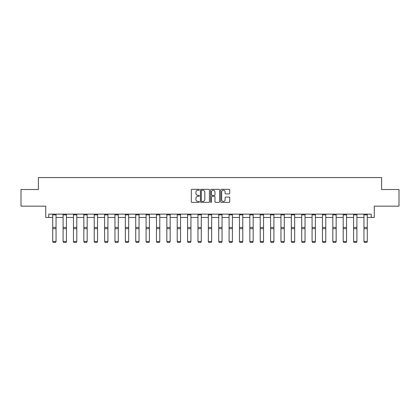 <?xml version="1.0" encoding="UTF-8"?>
<svg xmlns="http://www.w3.org/2000/svg" width="420" height="420" viewBox="0 0 420 420"><rect width="100%" height="100%" fill="white"/><g stroke="black" fill="none" stroke-linecap="round" stroke-linejoin="round"><path stroke-width="0.63" d="M199.358 189.777A0.457 0.457 0 0 0 198.902 189.32L191.966 189.32A0.651 0.651 0 0 0 191.315 189.971L191.315 201.721A0.651 0.651 0 0 0 191.966 202.372L198.902 202.372A0.457 0.457 0 0 0 199.358 201.915A0.457 0.457 0 0 0 198.902 201.458L198.004 201.458A2.09 2.09 0 0 1 195.914 199.369L195.914 198.392A2.09 2.09 0 0 1 198.004 196.303L198.902 196.303A0.457 0.457 0 0 0 199.358 195.846A0.457 0.457 0 0 0 198.902 195.389L198.004 195.389A2.09 2.09 0 0 1 195.914 193.3L195.914 192.323A2.09 2.09 0 0 1 198.004 190.234L198.902 190.234A0.457 0.457 0 0 0 199.358 189.777M48.767 217.46L48.767 214.137L371.233 214.137L371.233 217.46L374.262 217.46L374.262 206.152L399 206.152L399 189.53L381.612 189.53L381.612 177.56L38.388 177.56L38.388 189.53L21 189.53L21 206.152L45.738 206.152L45.738 217.46L52.721 217.46M229.078 193.919A0.651 0.651 0 0 0 229.73 193.268L229.73 189.971A0.651 0.651 0 0 0 229.078 189.32L221.377 189.32A0.651 0.651 0 0 0 220.721 189.971L220.721 201.721A0.651 0.651 0 0 0 221.377 202.372L229.078 202.372A0.651 0.651 0 0 0 229.73 201.721L229.73 197.741A0.651 0.651 0 0 0 229.078 197.085L225.782 197.085A0.651 0.651 0 0 0 225.125 197.741L225.125 199.715A1.748 1.748 0 0 1 223.382 201.458A1.748 1.748 0 0 1 221.634 199.715L221.634 191.977A1.748 1.748 0 0 1 223.382 190.234A1.748 1.748 0 0 1 225.125 191.977L225.125 193.268A0.651 0.651 0 0 0 225.782 193.919L229.078 193.919M209.428 189.971A0.651 0.651 0 0 0 208.777 189.32L201.075 189.32A0.651 0.651 0 0 0 200.419 189.971L200.419 201.721A0.651 0.651 0 0 0 201.075 202.372L208.777 202.372A0.651 0.651 0 0 0 209.428 201.721L209.428 189.971M211.223 189.32L218.925 189.32A0.651 0.651 0 0 1 219.581 189.971L219.581 201.721A0.651 0.651 0 0 1 218.925 202.372L215.628 202.372A0.651 0.651 0 0 1 214.977 201.721L214.977 196.954A0.651 0.651 0 0 0 214.326 196.303L212.137 196.303A0.651 0.651 0 0 0 211.486 196.954L211.486 201.915A0.457 0.457 0 0 1 211.029 202.372A0.457 0.457 0 0 1 210.572 201.915L210.572 189.971A0.651 0.651 0 0 1 211.223 189.32M56.049 217.46L63.095 217.46M66.423 217.46L73.469 217.46M76.797 217.46L83.843 217.46M87.171 217.46L94.222 217.46M97.545 217.46L104.596 217.46M107.919 217.46L114.97 217.46M118.293 217.46L125.344 217.46M128.667 217.46L135.718 217.46M139.041 217.46L146.092 217.46M149.415 217.46L156.466 217.46M159.789 217.46L166.84 217.46M170.163 217.46L177.214 217.46M180.537 217.46L187.588 217.46M190.916 217.46L197.962 217.46M201.29 217.46L208.336 217.46M211.664 217.46L218.71 217.46M222.038 217.46L229.084 217.46M232.412 217.46L239.463 217.46M242.786 217.46L249.837 217.46M253.16 217.46L260.211 217.46M263.534 217.46L270.585 217.46M273.908 217.46L280.959 217.46M284.282 217.46L291.333 217.46M294.656 217.46L301.707 217.46M305.03 217.46L312.081 217.46M315.404 217.46L322.455 217.46M325.778 217.46L332.829 217.46M336.157 217.46L343.203 217.46M346.531 217.46L353.577 217.46M356.906 217.46L363.951 217.46M367.28 217.46L371.233 217.46M201.789 190.234A0.457 0.457 0 0 0 201.332 190.691L201.332 201.002A0.457 0.457 0 0 0 201.789 201.458L202.739 201.458A2.09 2.09 0 0 0 204.829 199.369L204.829 192.323A2.09 2.09 0 0 0 202.739 190.234L201.789 190.234M214.977 192.014A1.748 1.748 0 0 0 213.229 190.265A1.748 1.748 0 0 0 211.486 192.014L211.486 194.738A0.651 0.651 0 0 0 212.137 195.389L214.326 195.389A0.651 0.651 0 0 0 214.977 194.738L214.977 192.014M56.049 214.862L52.721 214.862L52.721 214.148L56.049 214.148L56.049 241.616L55.55 242.44L53.219 242.393L55.55 242.44M53.219 242.44L52.721 241.495L56.049 241.495L55.55 242.393M52.721 214.862L52.721 241.495L53.219 242.393M66.423 214.862L63.095 214.862L63.095 214.148L66.423 214.148L66.423 241.616L65.924 242.44L63.593 242.393L65.924 242.44M63.593 242.44L63.095 241.495L66.423 241.495L65.924 242.393M63.095 214.862L63.095 241.495L63.593 242.393M76.797 214.862L73.469 214.862L73.469 214.148L76.797 214.148L76.797 241.616L76.298 242.44L73.967 242.393L76.298 242.44M73.967 242.44L73.469 241.495L76.797 241.495L76.298 242.393M73.469 214.862L73.469 241.495L73.967 242.393M87.171 214.862L83.843 214.862L83.843 214.148L87.171 214.148L87.171 241.616L86.672 242.44L84.341 242.393L86.672 242.44M84.341 242.44L83.843 241.495L87.171 241.495L86.672 242.393M83.843 214.862L83.843 241.495L84.341 242.393M97.545 214.862L94.222 214.862L94.222 214.148L97.545 214.148L97.545 241.616L97.046 242.44L94.721 242.393L97.046 242.44M94.721 242.44L94.222 241.495L97.545 241.495L97.046 242.393M94.222 214.862L94.222 241.495L94.721 242.393M107.919 214.862L104.596 214.862L104.596 214.148L107.919 214.148L107.919 241.616L107.42 242.44L105.095 242.393L107.42 242.44M105.095 242.44L104.596 241.495L107.919 241.495L107.42 242.393M104.596 214.862L104.596 241.495L105.095 242.393M118.293 214.862L114.97 214.862L114.97 214.148L118.293 214.148L118.293 241.616L117.794 242.44L115.469 242.393L117.794 242.44M115.469 242.44L114.97 241.495L118.293 241.495L117.794 242.393M114.97 214.862L114.97 241.495L115.469 242.393M128.667 214.862L125.344 214.862L125.344 214.148L128.667 214.148L128.667 241.616L128.168 242.44L125.843 242.393L128.168 242.44M125.843 242.44L125.344 241.495L128.667 241.495L128.168 242.393M125.344 214.862L125.344 241.495L125.843 242.393M139.041 214.862L135.718 214.862L135.718 214.148L139.041 214.148L139.041 241.616L138.542 242.44L136.216 242.393L138.542 242.44M136.216 242.44L135.718 241.495L139.041 241.495L138.542 242.393M135.718 214.862L135.718 241.495L136.216 242.393M149.415 214.862L146.092 214.862L146.092 214.148L149.415 214.148L149.415 241.616L148.916 242.44L146.591 242.393L148.916 242.44M146.591 242.44L146.092 241.495L149.415 241.495L148.916 242.393M146.092 214.862L146.092 241.495L146.591 242.393M159.789 214.862L156.466 214.862L156.466 214.148L159.789 214.148L159.789 241.616L159.29 242.44L156.965 242.393L159.29 242.44M156.965 242.44L156.466 241.495L159.789 241.495L159.29 242.393M156.466 214.862L156.466 241.495L156.965 242.393M170.163 214.862L166.84 214.862L166.84 214.148L170.163 214.148L170.163 241.616L169.664 242.44L167.339 242.393L169.664 242.44M167.339 242.44L166.84 241.495L170.163 241.495L169.664 242.393M166.84 214.862L166.84 241.495L167.339 242.393M180.537 214.862L177.214 214.862L177.214 214.148L180.537 214.148L180.537 241.616L180.038 242.44L177.713 242.393L180.038 242.44M177.713 242.44L177.214 241.495L180.537 241.495L180.038 242.393M177.214 214.862L177.214 241.495L177.713 242.393M190.916 214.862L187.588 214.862L187.588 214.148L190.916 214.148L190.916 241.616L190.417 242.44L188.087 242.393L190.417 242.44M188.087 242.44L187.588 241.495L190.916 241.495L190.417 242.393M187.588 214.862L187.588 241.495L188.087 242.393M201.29 214.862L197.962 214.862L197.962 214.148L201.29 214.148L201.29 241.616L200.791 242.44L198.46 242.393L200.791 242.44M198.46 242.44L197.962 241.495L201.29 241.495L200.791 242.393M197.962 214.862L197.962 241.495L198.46 242.393M211.664 214.862L208.336 214.862L208.336 214.148L211.664 214.148L211.664 241.616L211.166 242.44L208.834 242.393L211.166 242.44M208.834 242.44L208.336 241.495L211.664 241.495L211.166 242.393M208.336 214.862L208.336 241.495L208.834 242.393M222.038 214.862L218.71 214.862L218.71 214.148L222.038 214.148L222.038 241.616L221.54 242.44L219.209 242.393L221.54 242.44M219.209 242.44L218.71 241.495L222.038 241.495L221.54 242.393M218.71 214.862L218.71 241.495L219.209 242.393M232.412 214.862L229.084 214.862L229.084 214.148L232.412 214.148L232.412 241.616L231.914 242.44L229.583 242.393L231.914 242.44M229.583 242.44L229.084 241.495L232.412 241.495L231.914 242.393M229.084 214.862L229.084 241.495L229.583 242.393M242.786 214.862L239.463 214.862L239.463 214.148L242.786 214.148L242.786 241.616L242.288 242.44L239.962 242.393L242.288 242.44M239.962 242.44L239.463 241.495L242.786 241.495L242.288 242.393M239.463 214.862L239.463 241.495L239.962 242.393M253.16 214.862L249.837 214.862L249.837 214.148L253.16 214.148L253.16 241.616L252.662 242.44L250.336 242.393L252.662 242.44M250.336 242.44L249.837 241.495L253.16 241.495L252.662 242.393M249.837 214.862L249.837 241.495L250.336 242.393M263.534 214.862L260.211 214.862L260.211 214.148L263.534 214.148L263.534 241.616L263.036 242.44L260.71 242.393L263.036 242.44M260.71 242.44L260.211 241.495L263.534 241.495L263.036 242.393M260.211 214.862L260.211 241.495L260.71 242.393M273.908 214.862L270.585 214.862L270.585 214.148L273.908 214.148L273.908 241.616L273.409 242.44L271.084 242.393L273.409 242.44M271.084 242.44L270.585 241.495L273.908 241.495L273.409 242.393M270.585 214.862L270.585 241.495L271.084 242.393M284.282 214.862L280.959 214.862L280.959 214.148L284.282 214.148L284.282 241.616L283.784 242.44L281.458 242.393L283.784 242.44M281.458 242.44L280.959 241.495L284.282 241.495L283.784 242.393M280.959 214.862L280.959 241.495L281.458 242.393M294.656 214.862L291.333 214.862L291.333 214.148L294.656 214.148L294.656 241.616L294.157 242.44L291.832 242.393L294.157 242.44M291.832 242.44L291.333 241.495L294.656 241.495L294.157 242.393M291.333 214.862L291.333 241.495L291.832 242.393M305.03 214.862L301.707 214.862L301.707 214.148L305.03 214.148L305.03 241.616L304.531 242.44L302.206 242.393L304.531 242.44M302.206 242.44L301.707 241.495L305.03 241.495L304.531 242.393M301.707 214.862L301.707 241.495L302.206 242.393M315.404 214.862L312.081 214.862L312.081 214.148L315.404 214.148L315.404 241.616L314.906 242.44L312.58 242.393L314.906 242.44M312.58 242.44L312.081 241.495L315.404 241.495L314.906 242.393M312.081 214.862L312.081 241.495L312.58 242.393M325.778 214.862L322.455 214.862L322.455 214.148L325.778 214.148L325.778 241.616L325.28 242.44L322.954 242.393L325.28 242.44M322.954 242.44L322.455 241.495L325.778 241.495L325.28 242.393M322.455 214.862L322.455 241.495L322.954 242.393M336.157 214.862L332.829 214.862L332.829 214.148L336.157 214.148L336.157 241.616L335.659 242.44L333.328 242.393L335.659 242.44M333.328 242.44L332.829 241.495L336.157 241.495L335.659 242.393M332.829 214.862L332.829 241.495L333.328 242.393M346.531 214.862L343.203 214.862L343.203 214.148L346.531 214.148L346.531 241.616L346.033 242.44L343.702 242.393L346.033 242.44M343.702 242.44L343.203 241.495L346.531 241.495L346.033 242.393M343.203 214.862L343.203 241.495L343.702 242.393M356.906 214.862L353.577 214.862L353.577 214.148L356.906 214.148L356.906 241.616L356.407 242.44L354.076 242.393L356.407 242.44M354.076 242.44L353.577 241.495L356.906 241.495L356.407 242.393M353.577 214.862L353.577 241.495L354.076 242.393M367.28 214.862L363.951 214.862L363.951 214.148L367.28 214.148L367.28 241.616L366.781 242.44L364.45 242.393L366.781 242.44M364.45 242.44L363.951 241.495L367.28 241.495L366.781 242.393M363.951 214.862L363.951 241.495L364.45 242.393M56.049 227.425L52.721 227.425M56.049 228.685L52.721 228.685M66.423 227.425L63.095 227.425M66.423 228.685L63.095 228.685M76.797 227.425L73.469 227.425M76.797 228.685L73.469 228.685M87.171 227.425L83.843 227.425M87.171 228.685L83.843 228.685M97.545 227.425L94.222 227.425M97.545 228.685L94.222 228.685M107.919 227.425L104.596 227.425M107.919 228.685L104.596 228.685M118.293 227.425L114.97 227.425M118.293 228.685L114.97 228.685M128.667 227.425L125.344 227.425M128.667 228.685L125.344 228.685M139.041 227.425L135.718 227.425M139.041 228.685L135.718 228.685M149.415 227.425L146.092 227.425M149.415 228.685L146.092 228.685M159.789 227.425L156.466 227.425M159.789 228.685L156.466 228.685M170.163 227.425L166.84 227.425M170.163 228.685L166.84 228.685M180.537 227.425L177.214 227.425M180.537 228.685L177.214 228.685M190.916 227.425L187.588 227.425M190.916 228.685L187.588 228.685M201.29 227.425L197.962 227.425M201.29 228.685L197.962 228.685M211.664 227.425L208.336 227.425M211.664 228.685L208.336 228.685M222.038 227.425L218.71 227.425M222.038 228.685L218.71 228.685M232.412 227.425L229.084 227.425M232.412 228.685L229.084 228.685M242.786 227.425L239.463 227.425M242.786 228.685L239.463 228.685M253.16 227.425L249.837 227.425M253.16 228.685L249.837 228.685M263.534 227.425L260.211 227.425M263.534 228.685L260.211 228.685M273.908 227.425L270.585 227.425M273.908 228.685L270.585 228.685M284.282 227.425L280.959 227.425M284.282 228.685L280.959 228.685M294.656 227.425L291.333 227.425M294.656 228.685L291.333 228.685M305.03 227.425L301.707 227.425M305.03 228.685L301.707 228.685M315.404 227.425L312.081 227.425M315.404 228.685L312.081 228.685M325.778 227.425L322.455 227.425M325.778 228.685L322.455 228.685M336.157 227.425L332.829 227.425M336.157 228.685L332.829 228.685M346.531 227.425L343.203 227.425M346.531 228.685L343.203 228.685M356.906 227.425L353.577 227.425M356.906 228.685L353.577 228.685M367.28 227.425L363.951 227.425M367.28 228.685L363.951 228.685"/></g></svg>

